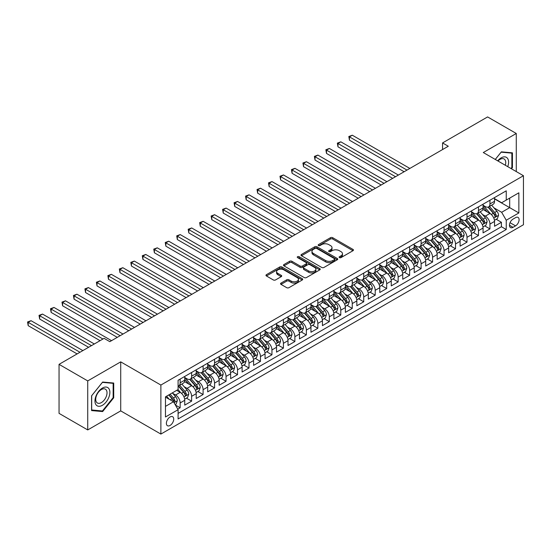 <?xml version="1.0" encoding="UTF-8"?>
<svg xmlns="http://www.w3.org/2000/svg" width="551" height="551" viewBox="0 0 551 551"><rect width="100%" height="100%" fill="white"/><g stroke="black" fill="none" stroke-linecap="round" stroke-linejoin="round"><path stroke-width="0.83" d="M339.444 257.613A1.116 0.641 0 0 0 341.021 257.613L352.984 250.705A1.591 0.923 0 0 0 353.453 250.058A1.591 0.923 0 0 0 352.984 249.41L332.714 237.701A1.591 0.923 0 0 0 330.462 237.701L318.492 244.61A1.116 0.641 0 0 0 318.168 245.064A1.116 0.641 0 0 0 318.492 245.526A1.116 0.641 0 0 0 320.069 245.526L321.619 244.63A5.097 2.941 0 0 1 328.83 244.63L330.517 245.601A5.097 2.941 0 0 1 332.012 247.681A5.097 2.941 0 0 1 330.517 249.768L328.968 250.657A1.116 0.641 0 0 0 328.644 251.111A1.116 0.641 0 0 0 328.968 251.573A1.116 0.641 0 0 0 330.545 251.573L332.095 250.677A5.097 2.941 0 0 1 339.299 250.677L340.993 251.649A5.097 2.941 0 0 1 342.481 253.729A5.097 2.941 0 0 1 340.993 255.816L339.444 256.704A1.116 0.641 0 0 0 339.113 257.159A1.116 0.641 0 0 0 339.444 257.613L339.444 256.704M170.052 425.462A5.193 2.996 120 0 0 173.448 420.881A5.193 2.996 120 0 0 172.649 416.721A5.193 2.996 120 0 0 170.052 416.983A5.193 2.996 120 0 0 166.664 421.556A5.193 2.996 120 0 0 167.456 425.716A5.193 2.996 120 0 0 170.052 425.462M281.017 283.09A1.591 0.923 0 0 0 280.549 283.737A1.591 0.923 0 0 0 281.017 284.392L286.706 287.67A1.591 0.923 0 0 0 288.958 287.67L302.251 279.998A1.591 0.923 0 0 0 302.713 279.35A1.591 0.923 0 0 0 302.251 278.703L281.974 266.994A1.591 0.923 0 0 0 279.722 266.994L266.436 274.667A1.591 0.923 0 0 0 265.968 275.321A1.591 0.923 0 0 0 266.436 275.968L273.303 279.936A1.591 0.923 0 0 0 275.555 279.936L281.244 276.65A1.591 0.923 0 0 0 281.713 276.003A1.591 0.923 0 0 0 281.244 275.348L277.835 273.386A4.263 2.459 0 0 1 276.588 271.643A4.263 2.459 0 0 1 279.219 269.37A4.263 2.459 0 0 1 283.861 269.907L297.209 277.608A4.263 2.459 0 0 1 298.456 279.35A4.263 2.459 0 0 1 295.825 281.623A4.263 2.459 0 0 1 291.183 281.093L288.958 279.805A1.591 0.923 0 0 0 286.706 279.805L281.017 283.09L281.017 284.392M120.717 361.862L87.733 380.913L59.047 364.349L59.047 413.367L87.733 429.932L120.717 410.888L160.878 434.071L160.878 385.053L120.717 361.862L120.717 410.888M516.28 171.581L516.28 133.487L483.289 152.537L523.45 175.721L160.878 385.053M516.28 133.487L487.594 116.929L442.556 142.929L442.556 149.555M59.047 364.349L104.084 338.348L109.814 341.661L448.294 146.242L442.556 142.929M321.729 267.449A1.591 0.923 0 0 0 323.981 267.449L337.274 259.776A1.591 0.923 0 0 0 337.742 259.128A1.591 0.923 0 0 0 337.274 258.481L317.004 246.772A1.591 0.923 0 0 0 314.752 246.772L301.459 254.445A1.591 0.923 0 0 0 300.991 255.099A1.591 0.923 0 0 0 301.459 255.747L321.729 267.449M298.022 257.854A1.116 0.641 0 0 1 299.152 258.013L319.738 269.9L306.473 277.559A1.591 0.923 0 0 1 304.221 277.559L283.944 265.858L283.944 264.556A1.591 0.923 0 0 0 283.483 265.21A1.591 0.923 0 0 0 283.944 265.858M283.944 264.556L289.633 261.277A1.591 0.923 0 0 1 291.885 261.277L300.109 266.023A1.591 0.923 0 0 0 302.361 266.023L306.136 263.839A1.591 0.923 0 0 0 306.597 263.192A1.591 0.923 0 0 0 306.136 262.545L297.574 257.599A1.116 0.641 0 0 1 297.244 257.145A1.116 0.641 0 0 1 297.933 256.552A1.116 0.641 0 0 1 299.152 256.69L319.759 268.592A1.591 0.923 0 0 1 320.227 269.239A1.591 0.923 0 0 1 319.759 269.887L319.759 268.592M177.773 409.145L180.149 407.774L175.39 405.026M172.683 393.324L175.562 394.984A6.488 3.747 60 0 1 180.149 402.939L184.743 400.288L184.743 405.123L191.624 401.149L186.403 398.132M184.158 386.699L187.037 388.365A6.488 3.747 60 0 1 191.624 396.314L196.218 393.662L196.218 398.497L203.099 394.523L197.878 391.506M195.633 380.073L198.512 381.74A6.488 3.747 60 0 1 203.099 389.688L207.693 387.036L207.693 391.871L214.573 387.897L209.352 384.887M207.1 373.454L209.986 375.114A6.488 3.747 60 0 1 214.573 383.062L219.16 380.41L219.16 385.252L226.048 381.278L220.827 378.262M218.575 366.828L221.461 368.488A6.488 3.747 60 0 1 226.048 376.436L230.635 373.792L230.635 378.627L237.522 374.652L232.302 371.636M230.049 360.202L232.935 361.862A6.488 3.747 60 0 1 237.522 369.817L242.109 367.166L242.109 372.001L248.997 368.027L243.776 365.01M241.524 353.577L244.403 355.243A6.488 3.747 60 0 1 248.997 363.192L253.584 360.54L253.584 365.375L260.471 361.401L255.251 358.384M252.999 346.951L255.878 348.618A6.488 3.747 60 0 1 260.471 356.566L265.059 353.914L265.059 358.749L271.946 354.775L266.725 351.765M264.473 340.332L267.352 341.992A6.488 3.747 60 0 1 271.946 349.94L276.533 347.288L276.533 352.13L283.414 348.156L278.193 345.14M275.948 333.706L278.827 335.366A6.488 3.747 60 0 1 283.414 343.314L288.008 340.67L288.008 345.505L294.888 341.53L289.668 338.514M287.422 327.08L290.301 328.74A6.488 3.747 60 0 1 294.888 336.695L299.482 334.044L299.482 338.879L306.363 334.905L301.142 331.888M298.897 320.455L301.776 322.121A6.488 3.747 60 0 1 306.363 330.07L310.957 327.418L310.957 332.253L317.837 328.279L312.617 325.269M310.371 313.829L313.25 315.496A6.488 3.747 60 0 1 317.837 323.444L322.431 320.792L322.431 325.627L329.312 321.653L324.091 318.643M321.839 307.21L324.725 308.87A6.488 3.747 60 0 1 329.312 316.818L333.899 314.173L333.899 319.008L340.787 315.034L335.566 312.018M333.314 300.584L336.2 302.244A6.488 3.747 60 0 1 340.787 310.192L345.374 307.548L345.374 312.383L352.261 308.408L347.04 305.392M344.788 293.959L347.667 295.618A6.488 3.747 60 0 1 352.261 303.573L356.848 300.922L356.848 305.757L363.736 301.783L358.515 298.766M356.263 287.333L359.142 289A6.488 3.747 60 0 1 363.736 296.948L368.323 294.296L368.323 299.131L375.21 295.157L369.99 292.147M367.737 280.707L370.616 282.374A6.488 3.747 60 0 1 375.21 290.322L379.797 287.67L379.797 292.505L386.685 288.531L381.464 285.521M379.212 274.088L382.091 275.748A6.488 3.747 60 0 1 386.685 283.696L391.272 281.051L391.272 285.886L398.153 281.912L392.932 278.896M390.687 267.462L393.566 269.122A6.488 3.747 60 0 1 398.153 277.07L402.747 274.426L402.747 279.261L409.627 275.286L404.406 272.27M402.161 260.837L405.04 262.496A6.488 3.747 60 0 1 409.627 270.451L414.221 267.8L414.221 272.635L421.102 268.661L415.881 265.644M413.636 254.211L416.515 255.878A6.488 3.747 60 0 1 421.102 263.826L425.696 261.174L425.696 266.009L432.576 262.035L427.356 259.025M425.103 247.585L427.989 249.252A6.488 3.747 60 0 1 432.576 257.2L437.163 254.548L437.163 259.383L444.051 255.409L438.83 252.399M436.578 240.966L439.464 242.626A6.488 3.747 60 0 1 444.051 250.574L448.638 247.929L448.638 252.764L455.525 248.79L450.305 245.774M448.053 234.34L450.938 236A6.488 3.747 60 0 1 455.525 243.948L460.113 241.304L460.113 246.139L467 242.165L461.779 239.148M459.527 227.715L462.406 229.381A6.488 3.747 60 0 1 467 237.329L471.587 234.678L471.587 239.513L478.475 235.539L473.254 232.522M471.002 221.089L473.881 222.756A6.488 3.747 60 0 1 478.475 230.704L483.062 228.052L483.062 232.887L489.949 228.913L489.949 224.078A6.488 3.747 -120 0 0 485.355 216.13L482.476 214.463M484.728 225.903L489.949 228.913M184.743 400.288A6.488 3.747 -120 0 0 180.149 392.34L176.713 390.349M196.218 393.662A6.488 3.747 -120 0 0 191.624 385.714L184.53 381.616M207.693 387.036A6.488 3.747 -120 0 0 203.099 379.088L196.004 374.99M219.16 380.41A6.488 3.747 -120 0 0 214.573 372.462L207.479 368.364M230.635 373.792A6.488 3.747 -120 0 0 226.048 365.843L218.954 361.745M242.109 367.166A6.488 3.747 -120 0 0 237.522 359.218L230.428 355.12M253.584 360.54A6.488 3.747 -120 0 0 248.997 352.592L241.903 348.494M265.059 353.914A6.488 3.747 -120 0 0 260.471 345.966L253.37 341.868M276.533 347.288A6.488 3.747 -120 0 0 271.946 339.34L264.845 335.249M288.008 340.67A6.488 3.747 -120 0 0 283.414 332.721L276.32 328.623M299.482 334.044A6.488 3.747 -120 0 0 294.888 326.096L287.794 321.998M310.957 327.418A6.488 3.747 -120 0 0 306.363 319.47L299.269 315.372M322.431 320.792A6.488 3.747 -120 0 0 317.837 312.844L310.743 308.746M333.899 314.173A6.488 3.747 -120 0 0 329.312 306.218L322.218 302.127M345.374 307.548A6.488 3.747 -120 0 0 340.787 299.599L333.692 295.501M356.848 300.922A6.488 3.747 -120 0 0 352.261 292.974L345.167 288.876M368.323 294.296A6.488 3.747 -120 0 0 363.736 286.348L356.635 282.25M379.797 287.67A6.488 3.747 -120 0 0 375.21 279.722L368.109 275.624M391.272 281.051A6.488 3.747 -120 0 0 386.685 273.096L379.584 269.005M402.747 274.426A6.488 3.747 -120 0 0 398.153 266.477L391.058 262.379M414.221 267.8A6.488 3.747 -120 0 0 409.627 259.852L402.533 255.754M425.696 261.174A6.488 3.747 -120 0 0 421.102 253.226L414.008 249.128M437.163 254.548A6.488 3.747 -120 0 0 432.576 246.6L425.482 242.502M448.638 247.929A6.488 3.747 -120 0 0 444.051 239.974L436.957 235.883M460.113 241.304A6.488 3.747 -120 0 0 455.525 233.355L448.431 229.257M471.587 234.678A6.488 3.747 -120 0 0 467 226.73L459.906 222.632M483.062 228.052A6.488 3.747 -120 0 0 478.475 220.104L471.374 216.006M515.536 217.652L513.009 219.112A5.028 2.907 120 0 0 509.723 223.541A5.028 2.907 120 0 0 510.495 227.577A5.028 2.907 120 0 0 513.009 227.322L515.536 225.869A5.028 2.907 120 0 0 518.822 221.433A5.028 2.907 120 0 0 518.05 217.404A5.028 2.907 120 0 0 515.536 217.652M160.878 434.071L523.45 224.739L523.45 175.721M165.465 406.383L173.496 401.741L178.09 409.696L178.09 418.967L506.238 229.512L506.238 220.235L501.651 212.287L493.951 207.844M178.09 409.696L165.465 416.983L165.465 396.844L178.09 389.557L178.09 380.28L506.238 190.825L506.238 200.096L518.863 192.809L518.863 212.948L506.238 220.235M184.743 377.497L187.037 378.826A6.488 3.747 60 0 0 190.281 379.143L194.868 376.498A6.488 3.747 -120 0 0 196.218 373.523L196.218 369.817M196.218 370.871L198.512 372.2A6.488 3.747 60 0 0 201.756 372.517L206.343 369.873A6.488 3.747 -120 0 0 207.693 366.897L207.693 363.192M207.693 364.252L209.986 365.575A6.488 3.747 60 0 0 213.23 365.898L217.817 363.247A6.488 3.747 -120 0 0 219.16 360.278L219.16 356.566M219.16 357.627L221.461 358.949A6.488 3.747 60 0 0 224.705 359.273L229.292 356.621A6.488 3.747 -120 0 0 230.635 353.652L230.635 349.94M230.635 351.001L232.935 352.323A6.488 3.747 60 0 0 236.179 352.647L240.766 349.995A6.488 3.747 -120 0 0 242.109 347.027L242.109 343.314M242.109 344.375L244.403 345.704A6.488 3.747 60 0 0 247.654 346.021L252.241 343.376A6.488 3.747 -120 0 0 253.584 340.401L253.584 336.695M253.584 337.749L255.878 339.079A6.488 3.747 60 0 0 259.128 339.395L263.715 336.751A6.488 3.747 -120 0 0 265.059 333.775L265.059 330.07M265.059 331.13L267.352 332.453A6.488 3.747 60 0 0 270.596 332.776L275.19 330.125A6.488 3.747 -120 0 0 276.533 327.156L276.533 323.444M276.533 324.505L278.827 325.827A6.488 3.747 60 0 0 282.071 326.151L286.665 323.499A6.488 3.747 -120 0 0 288.008 320.53L288.008 316.818M288.008 317.879L290.301 319.201A6.488 3.747 60 0 0 293.545 319.525L298.139 316.873A6.488 3.747 -120 0 0 299.482 313.905L299.482 310.192M299.482 311.253L301.776 312.582A6.488 3.747 60 0 0 305.02 312.899L309.607 310.254A6.488 3.747 -120 0 0 310.957 307.279L310.957 303.573M310.957 304.627L313.25 305.957A6.488 3.747 60 0 0 316.494 306.28L321.081 303.629A6.488 3.747 -120 0 0 322.431 300.653L322.431 296.948M322.431 298.008L324.725 299.331A6.488 3.747 60 0 0 327.969 299.654L332.556 297.003A6.488 3.747 -120 0 0 333.899 294.034L333.899 290.322M333.899 291.383L336.2 292.705A6.488 3.747 60 0 0 339.444 293.029L344.031 290.377A6.488 3.747 -120 0 0 345.374 287.408L345.374 283.696M345.374 284.757L347.667 286.079A6.488 3.747 60 0 0 350.918 286.403L355.505 283.751A6.488 3.747 -120 0 0 356.848 280.783L356.848 277.07M356.848 278.131L359.142 279.46A6.488 3.747 60 0 0 362.393 279.777L366.98 277.132A6.488 3.747 -120 0 0 368.323 274.157L368.323 270.451M368.323 271.512L370.616 272.835A6.488 3.747 60 0 0 373.86 273.158L378.454 270.507A6.488 3.747 -120 0 0 379.797 267.531L379.797 263.826M379.797 264.886L382.091 266.209A6.488 3.747 60 0 0 385.335 266.532L389.929 263.881A6.488 3.747 -120 0 0 391.272 260.912L391.272 257.2M391.272 258.261L393.566 259.583A6.488 3.747 60 0 0 396.81 259.907L401.403 257.255A6.488 3.747 -120 0 0 402.747 254.286L402.747 250.574M402.747 251.635L405.04 252.957A6.488 3.747 60 0 0 408.284 253.281L412.878 250.629A6.488 3.747 -120 0 0 414.221 247.661L414.221 243.948M414.221 245.009L416.515 246.338A6.488 3.747 60 0 0 419.759 246.655L424.346 244.01A6.488 3.747 -120 0 0 425.696 241.035L425.696 237.329M425.696 238.39L427.989 239.713A6.488 3.747 60 0 0 431.233 240.036L435.82 237.385A6.488 3.747 -120 0 0 437.163 234.409L437.163 230.704M437.163 231.764L439.464 233.087A6.488 3.747 60 0 0 442.708 233.41L447.295 230.759A6.488 3.747 -120 0 0 448.638 227.79L448.638 224.078M448.638 225.139L450.938 226.461A6.488 3.747 60 0 0 454.182 226.785L458.769 224.133A6.488 3.747 -120 0 0 460.113 221.165L460.113 217.452M460.113 218.513L462.406 219.835A6.488 3.747 60 0 0 465.657 220.159L470.244 217.507A6.488 3.747 -120 0 0 471.587 214.539L471.587 210.826M471.587 211.887L473.881 213.216A6.488 3.747 60 0 0 477.132 213.533L481.719 210.888A6.488 3.747 -120 0 0 483.062 207.913L483.062 204.207M178.09 413.402L501.417 226.73L501.417 222.287L494.536 226.261L494.536 221.426A6.488 3.747 -120 0 0 489.949 213.478L482.848 209.38M483.062 205.268L485.355 206.591A6.488 3.747 -120 0 0 488.599 206.914A6.488 3.747 -120 0 0 489.949 203.939L489.949 200.233M488.599 206.914L493.193 204.263A6.488 3.747 -120 0 0 494.536 201.287L494.536 197.582M180.149 379.088L180.149 382.8A6.488 3.747 60 0 1 178.806 385.769A6.488 3.747 60 0 1 178.09 386.031M178.806 385.769L183.4 383.117A6.488 3.747 -120 0 0 184.743 380.149L184.743 376.436M191.624 372.462L191.624 376.175A6.488 3.747 60 0 1 190.281 379.143M203.099 365.836L203.099 369.549A6.488 3.747 60 0 1 201.756 372.517M214.573 359.218L214.573 362.923A6.488 3.747 60 0 1 213.23 365.898M226.048 352.592L226.048 356.297A6.488 3.747 60 0 1 224.705 359.273M237.522 345.966L237.522 349.678A6.488 3.747 60 0 1 236.179 352.647M248.997 339.34L248.997 343.053A6.488 3.747 60 0 1 247.654 346.021M260.471 332.714L260.471 336.427A6.488 3.747 60 0 1 259.128 339.395M271.946 326.096L271.946 329.801A6.488 3.747 60 0 1 270.596 332.776M283.414 319.47L283.414 323.182A6.488 3.747 60 0 1 282.071 326.151M294.888 312.844L294.888 316.556A6.488 3.747 60 0 1 293.545 319.525M306.363 306.218L306.363 309.931A6.488 3.747 60 0 1 305.02 312.899M317.837 299.592L317.837 303.305A6.488 3.747 60 0 1 316.494 306.28M329.312 292.974L329.312 296.679A6.488 3.747 60 0 1 327.969 299.654M340.787 286.348L340.787 290.06A6.488 3.747 60 0 1 339.444 293.029M352.261 279.722L352.261 283.434A6.488 3.747 60 0 1 350.918 286.403M363.736 273.096L363.736 276.809A6.488 3.747 60 0 1 362.393 279.777M375.21 266.477L375.21 270.183A6.488 3.747 60 0 1 373.86 273.158M386.685 259.852L386.685 263.557A6.488 3.747 60 0 1 385.335 266.532M398.153 253.226L398.153 256.938A6.488 3.747 60 0 1 396.81 259.907M409.627 246.6L409.627 250.312A6.488 3.747 60 0 1 408.284 253.281M421.102 239.974L421.102 243.687A6.488 3.747 60 0 1 419.759 246.655M432.576 233.355L432.576 237.061A6.488 3.747 60 0 1 431.233 240.036M444.051 226.73L444.051 230.435A6.488 3.747 60 0 1 442.708 233.41M455.525 220.104L455.525 223.816A6.488 3.747 60 0 1 454.182 226.785M467 213.478L467 217.19A6.488 3.747 60 0 1 465.657 220.159M478.475 206.852L478.475 210.565A6.488 3.747 60 0 1 477.132 213.533M478.475 230.704L478.475 235.539M467 237.329L467 242.165M455.525 243.948L455.525 248.79M444.051 250.574L444.051 255.409M432.576 257.2L432.576 262.035M421.102 263.826L421.102 268.661M409.627 270.451L409.627 275.286M398.153 277.07L398.153 281.912M386.685 283.696L386.685 288.531M375.21 290.322L375.21 295.157M363.736 296.948L363.736 301.783M352.261 303.573L352.261 308.408M340.787 310.192L340.787 315.034M329.312 316.818L329.312 321.653M317.837 323.444L317.837 328.279M306.363 330.07L306.363 334.905M294.888 336.695L294.888 341.53M283.414 343.314L283.414 348.156M271.946 349.94L271.946 354.775M260.471 356.566L260.471 361.401M248.997 363.192L248.997 368.027M237.522 369.817L237.522 374.652M226.048 376.436L226.048 381.278M214.573 383.062L214.573 387.897M203.099 389.688L203.099 394.523M191.624 396.314L191.624 401.149M180.149 402.939L180.149 407.774M173.496 401.741L165.465 397.106M501.651 212.287L509.682 207.651L509.682 198.112L518.863 192.809M494.536 198.904L518.863 212.948M494.536 198.642L501.651 202.747L506.238 200.096M87.733 380.913L87.733 429.932M496.196 219.277L501.417 222.287M501.417 226.73L506.238 229.512M511.466 168.806L512.437 167.6L512.437 152.841L501.362 151.849L495.259 159.446M91.576 410.585L102.644 411.569L113.72 397.794L113.72 383.035L102.644 382.043L91.576 395.818L91.576 410.585M511.858 167.27L512.437 167.6M113.148 397.464L113.72 397.794M101.474 410.894L102.644 411.569M339.884 257.772L340.993 257.138A5.097 2.941 0 0 0 342.481 255.058L342.481 253.729M332.012 247.681L332.012 249.011A5.097 2.941 0 0 1 330.517 251.091L329.415 251.724M352.964 250.719L332.714 239.031A1.591 0.923 0 0 0 330.462 239.031L318.939 245.677M337.253 259.79L317.004 248.102A1.591 0.923 0 0 0 314.752 248.102L301.48 255.76M334.457 259.583A1.116 0.641 0 0 0 334.788 259.128A1.116 0.641 0 0 0 334.457 258.674L316.667 248.398A1.116 0.641 0 0 0 315.089 248.398L313.457 249.341A5.097 2.941 0 0 0 311.962 251.421A5.097 2.941 0 0 0 313.457 253.501L325.62 260.527A5.097 2.941 0 0 0 332.825 260.527L334.457 259.583L334.457 260.905A1.116 0.641 0 0 0 334.788 260.451L334.788 259.128M311.962 251.421L311.962 252.751A5.097 2.941 0 0 0 313.457 254.831L313.457 253.501M334.457 260.905L332.825 261.849A5.097 2.941 0 0 1 325.62 261.849L313.457 254.831M283.965 265.871L289.633 262.6L289.633 261.277M306.597 263.192L306.597 264.514A1.591 0.923 0 0 1 306.136 265.169L302.361 267.345A1.591 0.923 0 0 1 300.109 267.345L291.885 262.6A1.591 0.923 0 0 0 289.633 262.6M308.636 270.947A4.263 2.459 0 0 0 313.285 271.478A4.263 2.459 0 0 0 315.909 269.205A4.263 2.459 0 0 0 314.662 267.469L309.965 264.755A1.591 0.923 0 0 0 307.713 264.755L303.938 266.932A1.591 0.923 0 0 0 303.47 267.579A1.591 0.923 0 0 0 303.938 268.234L308.636 270.947L308.636 272.27A4.263 2.459 0 0 0 313.285 272.807A4.263 2.459 0 0 0 315.909 270.534L315.909 269.205M303.47 267.579L303.47 268.909A1.591 0.923 0 0 0 303.938 269.556L303.938 268.234M308.636 272.27L303.938 269.556M298.456 279.35L298.456 280.673A4.263 2.459 0 0 1 295.825 282.945A4.263 2.459 0 0 1 291.183 282.415L288.958 281.127A1.591 0.923 0 0 0 286.706 281.127L281.038 284.399M276.588 271.643L276.588 272.972A4.263 2.459 0 0 0 277.835 274.708L277.835 273.386M281.224 276.664L277.835 274.708M302.224 280.011L281.974 268.323A1.591 0.923 0 0 0 279.722 268.323L266.457 275.982L266.436 274.667M494.44 220.29L497.401 218.582L498.552 215.269A4.298 2.479 -120 0 0 496.878 211.233L491.637 205.158M490.583 213.898L484.363 206.701A12.411 7.17 -120 0 0 483.062 205.337M487.174 211.88L483.695 207.851A10.304 5.951 -120 0 0 483.062 207.162M409.861 168.434L352.316 135.215L349.451 136.868L349.451 140.181L404.124 171.747M488.021 207.142L493.317 213.285A4.298 2.479 60 0 1 494.853 216.247C495.501 217.108 495.955 216.846 496.231 215.448A4.298 2.479 -120 0 0 494.695 212.486L489.453 206.418M488.331 207.045L494.027 213.643A2.19 1.267 60 0 1 494.578 214.497L496.231 215.448M494.853 216.247L495.163 216.757M349.451 140.181L348.817 136.503L406.989 170.087M348.817 136.503L352.316 135.215M507.747 166.65A10.545 6.089 120 0 0 501.135 157.868A10.545 6.089 120 0 0 497.677 160.844M505.336 165.259A7.983 4.608 120 0 0 504.082 158.957A7.983 4.608 120 0 0 500.088 159.356A7.983 4.608 120 0 0 498.001 161.023M495.28 159.459L501.135 152.172L511.858 153.137L511.858 167.435L510.991 168.523M511.149 152.723L511.858 153.137M108.878 397.25A10.545 6.089 120 0 0 106.143 387.064A10.545 6.089 120 0 0 95.957 396.1A10.545 6.089 120 0 0 98.691 406.287A10.545 6.089 120 0 0 108.878 397.25M106.26 396.506A7.983 4.608 120 0 0 105.365 389.158A7.983 4.608 120 0 0 96.48 395.639A7.983 4.608 120 0 0 97.375 402.988A7.983 4.608 120 0 0 106.26 396.506M91.686 410.02L91.686 395.721L102.417 382.373L113.148 383.331L113.148 397.636L102.417 410.977L91.576 409.958M112.432 382.917L113.148 383.331M482.965 226.916L485.934 225.207L487.077 221.895A4.298 2.479 -120 0 0 485.403 217.852L480.162 211.784M479.108 220.524L472.896 213.327A12.411 7.17 -120 0 0 471.587 211.963M475.699 218.506L472.221 214.477A10.304 5.951 -120 0 0 471.587 213.788M398.387 175.06L340.842 141.834L337.977 143.494L337.977 146.807L392.649 178.372M476.546 213.767L481.843 219.911A4.298 2.479 60 0 1 483.379 222.873C484.026 223.734 484.487 223.472 484.756 222.074A4.298 2.479 -120 0 0 483.22 219.112L477.979 213.044M476.856 213.671L482.552 220.262A2.19 1.267 60 0 1 483.103 221.123L484.756 222.074M483.379 222.873L483.695 223.382M337.977 146.807L337.343 143.129L395.515 176.713M337.343 143.129L340.842 141.834M471.491 233.541L474.459 231.826L475.603 228.513A4.298 2.479 -120 0 0 473.929 224.477L468.687 218.41M467.634 227.15L461.421 219.952A12.411 7.17 -120 0 0 460.113 218.582M464.224 225.125L460.746 221.103A10.304 5.951 -120 0 0 460.113 220.407M386.912 181.685L329.367 148.46L326.502 150.12L326.502 153.433L381.175 184.991M465.072 220.393L470.375 226.53A4.298 2.479 60 0 1 471.904 229.491C472.551 230.359 473.013 230.098 473.281 228.699A4.298 2.479 -120 0 0 471.752 225.738L466.504 219.67M465.381 220.29L471.077 226.888A2.19 1.267 60 0 1 471.628 227.749L473.281 228.699M471.904 229.491L472.221 230.001M326.502 153.433L325.868 149.755L384.04 183.338M325.868 149.755L329.367 148.46M460.016 240.167L462.985 238.452L464.128 235.139A4.298 2.479 -120 0 0 462.454 231.103L457.213 225.035M456.159 233.769L449.947 226.571A12.411 7.17 -120 0 0 448.638 225.207M452.75 231.751L449.279 227.728A10.304 5.951 -120 0 0 448.638 227.033M375.438 188.304L317.893 155.086L315.027 156.739L315.027 160.052L369.7 191.617M453.597 227.019L458.9 233.156A4.298 2.479 60 0 1 460.429 236.117C461.077 236.985 461.538 236.716 461.807 235.325A4.298 2.479 -120 0 0 460.278 232.364L455.03 226.296M453.907 226.916L459.603 233.514A2.19 1.267 60 0 1 460.154 234.368L461.807 235.325M460.429 236.117L460.746 236.627M315.027 160.052L314.394 156.381L372.566 189.964M314.394 156.381L317.893 155.086M448.542 246.793L451.51 245.078L452.653 241.765A4.298 2.479 -120 0 0 450.98 237.729L445.738 231.661M444.691 240.394L438.472 233.197A12.411 7.17 -120 0 0 437.163 231.833M441.282 238.376L437.804 234.347A10.304 5.951 -120 0 0 437.163 233.658M363.963 194.93L306.425 161.712L303.553 163.365L303.553 166.677L358.226 198.243M442.122 233.645L447.426 239.781A4.298 2.479 60 0 1 448.955 242.743C449.602 243.611 450.064 243.342 450.332 241.951A4.298 2.479 -120 0 0 448.803 238.989L443.562 232.915M442.432 233.541L448.128 240.14A2.19 1.267 60 0 1 448.686 240.994L450.332 241.951M448.955 242.743L449.272 243.253M303.553 166.677L302.919 163L361.098 196.59M302.919 163L306.425 161.712M437.067 253.412L440.035 251.704L441.179 248.391A4.298 2.479 -120 0 0 439.505 244.355L434.264 238.28M433.217 247.02L426.997 239.823A12.411 7.17 -120 0 0 425.696 238.459M429.808 245.002L426.329 240.973A10.304 5.951 -120 0 0 425.696 240.284M352.488 201.556L294.95 168.337L292.078 169.99L292.078 173.303L346.751 204.869M430.648 240.264L435.951 246.407A4.298 2.479 60 0 1 437.487 249.369C438.128 250.23 438.589 249.968 438.858 248.57A4.298 2.479 -120 0 0 437.329 245.608L432.087 239.54M430.958 240.167L436.661 246.765A2.19 1.267 60 0 1 437.212 247.619L438.858 248.57M437.487 249.369L437.797 249.879M292.078 173.303L291.451 169.625L349.623 203.209M291.451 169.625L294.95 168.337M425.599 260.038L428.561 258.329L429.711 255.017A4.298 2.479 -120 0 0 428.031 250.974L422.789 244.906M421.742 253.646L415.523 246.449A12.411 7.17 -120 0 0 414.221 245.085M418.333 251.628L414.855 247.599A10.304 5.951 -120 0 0 414.221 246.91M341.014 208.182L283.476 174.956L280.604 176.616L280.604 179.929L335.277 211.494M419.173 246.889L424.477 253.033A4.298 2.479 60 0 1 426.013 255.995C426.653 256.856 427.115 256.594 427.39 255.196A4.298 2.479 -120 0 0 425.854 252.234L420.613 246.166M419.483 246.793L425.186 253.384A2.19 1.267 60 0 1 425.737 254.245L427.39 255.196M426.013 255.995L426.322 256.504M280.604 179.929L279.977 176.251L338.149 209.835M279.977 176.251L283.476 174.956M414.125 266.663L417.086 264.948L418.237 261.635A4.298 2.479 -120 0 0 416.563 257.599L411.315 251.531M410.268 260.272L404.048 253.074A12.411 7.17 -120 0 0 402.747 251.704M406.858 258.247L403.38 254.225A10.304 5.951 -120 0 0 402.747 253.529M329.539 214.807L272.001 181.582L269.129 183.242L269.129 186.555L323.802 218.113M407.699 253.515L413.002 259.652A4.298 2.479 60 0 1 414.538 262.613C415.185 263.481 415.64 263.22 415.915 261.821A4.298 2.479 -120 0 0 414.38 258.86L409.138 252.792M408.015 253.412L413.711 260.01A2.19 1.267 60 0 1 414.262 260.871L415.915 261.821M414.538 262.613L414.848 263.123M269.129 186.555L268.502 182.877L326.674 216.46M268.502 182.877L272.001 181.582M402.65 273.289L405.612 271.574L406.762 268.261A4.298 2.479 -120 0 0 405.088 264.225L399.847 258.157M398.793 266.891L392.574 259.693A12.411 7.17 -120 0 0 391.272 258.329M395.384 264.873L391.906 260.85A10.304 5.951 -120 0 0 391.272 260.155M318.065 221.426L260.527 188.208L257.661 189.861L257.661 193.174L312.327 224.739M396.224 260.141L401.527 266.278A4.298 2.479 60 0 1 403.063 269.239C403.711 270.107 404.165 269.838 404.441 268.447A4.298 2.479 -120 0 0 402.905 265.486L397.664 259.418M396.541 260.038L402.237 266.636A2.19 1.267 60 0 1 402.788 267.49L404.441 268.447M403.063 269.239L403.373 269.749M257.661 193.174L257.028 189.503L315.2 223.086M257.028 189.503L260.527 188.208M391.176 279.908L394.137 278.2L395.287 274.887A4.298 2.479 -120 0 0 393.614 270.851L388.372 264.783M387.319 273.516L381.099 266.319A12.411 7.17 -120 0 0 379.797 264.955M383.909 271.498L380.431 267.469A10.304 5.951 -120 0 0 379.797 266.78M306.597 228.052L249.052 194.834L246.187 196.487L246.187 199.799L300.86 231.365M384.75 266.767L390.053 272.903A4.298 2.479 60 0 1 391.589 275.865C392.236 276.733 392.691 276.464 392.966 275.073A4.298 2.479 -120 0 0 391.43 272.111L386.189 266.037M385.066 266.663L390.762 273.262A2.19 1.267 60 0 1 391.313 274.116L392.966 275.073M391.589 275.865L391.899 276.375M246.187 199.799L245.553 196.122L303.725 229.712M245.553 196.122L249.052 194.834M379.701 286.534L382.663 284.826L383.813 281.513A4.298 2.479 -120 0 0 382.139 277.477L376.898 271.402M375.844 280.142L369.631 272.945A12.411 7.17 -120 0 0 368.323 271.581M372.435 278.124L368.956 274.095A10.304 5.951 -120 0 0 368.323 273.406M295.122 234.678L237.577 201.459L234.712 203.112L234.712 206.425L289.385 237.991M373.282 273.386L378.578 279.529A4.298 2.479 60 0 1 380.114 282.491C380.762 283.352 381.216 283.09 381.492 281.692A4.298 2.479 -120 0 0 379.956 278.73L374.714 272.662M373.592 273.289L379.288 279.887A2.19 1.267 60 0 1 379.839 280.741L381.492 281.692M380.114 282.491L380.424 283M234.712 206.425L234.079 202.747L292.25 236.331M234.079 202.747L237.577 201.459M368.226 293.16L371.195 291.451L372.338 288.139A4.298 2.479 -120 0 0 370.665 284.096L365.423 278.028M364.369 286.768L358.157 279.571A12.411 7.17 -120 0 0 356.848 278.207M360.96 284.75L357.482 280.721A10.304 5.951 -120 0 0 356.848 280.032M283.648 241.304L226.103 208.078L223.238 209.738L223.238 213.051L277.911 244.616M361.807 280.011L367.111 286.155A4.298 2.479 60 0 1 368.64 289.117C369.287 289.978 369.749 289.716 370.017 288.318A4.298 2.479 -120 0 0 368.481 285.356L363.24 279.288M362.117 279.915L367.813 286.506A2.19 1.267 60 0 1 368.364 287.367L370.017 288.318M368.64 289.117L368.956 289.626M223.238 213.051L222.604 209.373L280.776 242.957M222.604 209.373L226.103 208.078M356.752 299.785L359.72 298.07L360.864 294.757A4.298 2.479 -120 0 0 359.19 290.721L353.949 284.653M352.895 293.394L346.682 286.196A12.411 7.17 -120 0 0 345.374 284.826M349.486 291.369L346.007 287.346A10.304 5.951 -120 0 0 345.374 286.651M272.173 247.929L214.628 214.704L211.763 216.364L211.763 219.67L266.436 251.235M350.333 286.637L355.636 292.774A4.298 2.479 60 0 1 357.165 295.735C357.813 296.603 358.274 296.342 358.543 294.943A4.298 2.479 -120 0 0 357.014 291.982L351.765 285.914M350.643 286.534L356.339 293.132A2.19 1.267 60 0 1 356.89 293.993L358.543 294.943M357.165 295.735L357.482 296.245M211.763 219.67L211.129 215.999L269.301 249.582M211.129 215.999L214.628 214.704M345.277 306.411L348.246 304.696L349.389 301.383A4.298 2.479 -120 0 0 347.715 297.347L342.474 291.279M341.427 300.013L335.208 292.815A12.411 7.17 -120 0 0 333.899 291.451M338.011 297.995L334.54 293.972A10.304 5.951 -120 0 0 333.899 293.277M260.699 254.548L203.161 221.33L200.288 222.983L200.288 226.296L254.961 257.861M338.858 293.263L344.161 299.4A4.298 2.479 60 0 1 345.691 302.361C346.338 303.229 346.799 302.96 347.068 301.569A4.298 2.479 -120 0 0 345.539 298.608L340.298 292.533M339.168 293.16L344.864 299.758A2.19 1.267 60 0 1 345.422 300.612L347.068 301.569M345.691 302.361L346.007 302.871M200.288 226.296L199.655 222.618L257.827 256.208M199.655 222.618L203.161 221.33M333.803 313.03L336.771 311.322L337.915 308.009A4.298 2.479 -120 0 0 336.241 303.973L330.999 297.905M329.953 306.638L323.733 299.441A12.411 7.17 -120 0 0 322.431 298.077M326.543 304.62L323.065 300.591A10.304 5.951 -120 0 0 322.431 299.902M249.224 261.174L191.686 227.956L188.814 229.609L188.814 232.921L243.487 264.487M327.384 299.889L332.687 306.025A4.298 2.479 60 0 1 334.216 308.987C334.863 309.855 335.325 309.586 335.593 308.195A4.298 2.479 -120 0 0 334.064 305.233L328.823 299.159M327.693 299.785L333.389 306.384A2.19 1.267 60 0 1 333.947 307.238L335.593 308.195M334.216 308.987L334.533 309.497M188.814 232.921L188.187 229.244L246.359 262.834M188.187 229.244L191.686 227.956M322.335 319.656L325.297 317.948L326.44 314.635A4.298 2.479 -120 0 0 324.766 310.599L319.525 304.524M318.478 313.264L312.259 306.067A12.411 7.17 -120 0 0 310.957 304.703M315.069 311.246L311.59 307.217A10.304 5.951 -120 0 0 310.957 306.528M237.75 267.8L180.211 234.581L177.339 236.234L177.339 239.547L232.012 271.113M315.909 306.508L321.212 312.651A4.298 2.479 60 0 1 322.748 315.613C323.389 316.474 323.85 316.212 324.119 314.814A4.298 2.479 -120 0 0 322.59 311.852L317.348 305.784M316.219 306.411L321.922 313.009A2.19 1.267 60 0 1 322.473 313.863L324.119 314.814M322.748 315.613L323.058 316.122M177.339 239.547L176.713 235.869L234.884 269.453M176.713 235.869L180.211 234.581M310.86 326.282L313.822 324.573L314.972 321.261A4.298 2.479 -120 0 0 313.292 317.218L308.05 311.15M307.003 319.89L300.784 312.692A12.411 7.17 -120 0 0 299.482 311.329M303.594 317.872L300.116 313.843A10.304 5.951 -120 0 0 299.482 313.154M226.275 274.426L168.737 241.2L165.865 242.86L165.865 246.173L220.538 277.738M304.434 313.133L309.738 319.277A4.298 2.479 60 0 1 311.274 322.239C311.914 323.1 312.376 322.838 312.651 321.44A4.298 2.479 -120 0 0 311.115 318.478L305.874 312.41M304.744 313.037L310.447 319.628A2.19 1.267 60 0 1 310.998 320.489L312.651 321.44M311.274 322.239L311.584 322.748M165.865 246.173L165.238 242.495L223.41 276.079M165.238 242.495L168.737 241.2M299.386 332.907L302.347 331.192L303.498 327.879A4.298 2.479 -120 0 0 301.824 323.843L296.576 317.775M295.529 326.516L289.309 319.318A12.411 7.17 -120 0 0 288.008 317.948M292.12 324.491L288.641 320.468A10.304 5.951 -120 0 0 288.008 319.773M214.8 281.044L157.262 247.826L154.39 249.486L154.39 252.792L209.063 284.357M292.96 319.759L298.263 325.896A4.298 2.479 60 0 1 299.799 328.857C300.447 329.725 300.901 329.457 301.177 328.065A4.298 2.479 -120 0 0 299.641 325.104L294.399 319.036M293.277 319.656L298.973 326.254A2.19 1.267 60 0 1 299.524 327.115L301.177 328.065M299.799 328.857L300.109 329.367M154.39 252.792L153.763 249.121L211.935 282.704M153.763 249.121L157.262 247.826M287.911 339.533L290.873 337.818L292.023 334.505A4.298 2.479 -120 0 0 290.349 330.469L285.108 324.401M284.054 333.135L277.835 325.937A12.411 7.17 -120 0 0 276.533 324.573M280.645 331.117L277.167 327.094A10.304 5.951 -120 0 0 276.533 326.399M203.326 287.67L145.788 254.452L142.923 256.105L142.923 259.418L197.589 290.983M281.485 326.385L286.789 332.522A4.298 2.479 60 0 1 288.325 335.483C288.972 336.351 289.427 336.082 289.702 334.691A4.298 2.479 -120 0 0 288.166 331.73L282.925 325.655M281.802 326.282L287.498 332.88A2.19 1.267 60 0 1 288.049 333.734L289.702 334.691M288.325 335.483L288.634 335.993M142.923 259.418L142.289 255.74L200.461 289.33M142.289 255.74L145.788 254.452M276.437 346.152L279.398 344.444L280.549 341.131A4.298 2.479 -120 0 0 278.875 337.095L273.633 331.027M272.58 339.76L266.36 332.563A12.411 7.17 -120 0 0 265.059 331.199M269.17 337.742L265.692 333.713A10.304 5.951 -120 0 0 265.059 333.024M191.858 294.296L134.313 261.078L131.448 262.731L131.448 266.043L186.121 297.609M270.018 333.011L275.314 339.147A4.298 2.479 60 0 1 276.85 342.109C277.497 342.977 277.952 342.708 278.227 341.317A4.298 2.479 -120 0 0 276.692 338.355L271.45 332.281M270.327 332.907L276.023 339.506A2.19 1.267 60 0 1 276.574 340.36L278.227 341.317M276.85 342.109L277.16 342.619M131.448 266.043L130.814 262.366L188.986 295.956M130.814 262.366L134.313 261.078M264.962 352.778L267.931 351.07L269.074 347.757A4.298 2.479 -120 0 0 267.4 343.721L262.159 337.646M261.105 346.386L254.893 339.189A12.411 7.17 -120 0 0 253.584 337.825M257.696 344.368L254.218 340.339A10.304 5.951 -120 0 0 253.584 339.65M180.384 300.922L122.839 267.703L119.973 269.356L119.973 272.669L174.646 304.235M258.543 339.63L263.839 345.773A4.298 2.479 60 0 1 265.375 348.735C266.023 349.596 266.484 349.334 266.753 347.936A4.298 2.479 -120 0 0 265.217 344.974L259.976 338.906M258.853 339.533L264.549 346.131A2.19 1.267 60 0 1 265.1 346.985L266.753 347.936M265.375 348.735L265.685 349.244M119.973 272.669L119.34 268.991L177.512 302.575M119.34 268.991L122.839 267.703M253.488 359.404L256.456 357.695L257.599 354.383A4.298 2.479 -120 0 0 255.926 350.34L250.684 344.272M249.631 353.012L243.418 345.814A12.411 7.17 -120 0 0 242.109 344.451M246.221 350.994L242.743 346.965A10.304 5.951 -120 0 0 242.109 346.269M168.909 307.548L111.364 274.322L108.499 275.982L108.499 279.295L163.172 310.86M247.068 346.255L252.372 352.399A4.298 2.479 60 0 1 253.901 355.361C254.548 356.221 255.01 355.96 255.278 354.562A4.298 2.479 -120 0 0 253.742 351.6L248.501 345.532M247.378 346.159L253.074 352.75A2.19 1.267 60 0 1 253.625 353.611L255.278 354.562M253.901 355.361L254.218 355.87M108.499 279.295L107.865 275.617L166.037 309.201M107.865 275.617L111.364 274.322M242.013 366.029L244.981 364.314L246.125 361.001A4.298 2.479 -120 0 0 244.451 356.965L239.21 350.897M238.156 359.638L231.943 352.44A12.411 7.17 -120 0 0 230.635 351.07M234.747 357.613L231.275 353.59A10.304 5.951 -120 0 0 230.635 352.895M157.434 314.166L99.889 280.948L97.024 282.608L97.024 285.914L151.697 317.479M235.594 352.881L240.897 359.018A4.298 2.479 60 0 1 242.426 361.979C243.074 362.847 243.535 362.579 243.804 361.187A4.298 2.479 -120 0 0 242.275 358.226L237.026 352.158M235.904 352.778L241.6 359.376A2.19 1.267 60 0 1 242.151 360.237L243.804 361.187M242.426 361.979L242.743 362.489M97.024 285.914L96.391 282.243L154.562 315.826M96.391 282.243L99.889 280.948M230.538 372.655L233.507 370.94L234.65 367.627A4.298 2.479 -120 0 0 232.977 363.591L227.735 357.523M226.688 366.257L220.469 359.059A12.411 7.17 -120 0 0 219.16 357.695M223.279 364.239L219.801 360.216A10.304 5.951 -120 0 0 219.16 359.521M145.96 320.792L88.422 287.574L85.55 289.227L85.55 292.54L140.223 324.105M224.119 359.507L229.423 365.644A4.298 2.479 60 0 1 230.952 368.605C231.599 369.473 232.061 369.204 232.329 367.813A4.298 2.479 -120 0 0 230.8 364.852L225.559 358.777M224.429 359.404L230.125 366.002A2.19 1.267 60 0 1 230.683 366.856L232.329 367.813M230.952 368.605L231.268 369.115M85.55 292.54L84.916 288.862L143.095 322.452M84.916 288.862L88.422 287.574M219.064 379.274L222.032 377.566L223.176 374.253A4.298 2.479 -120 0 0 221.502 370.217L216.261 364.149M215.214 372.882L208.994 365.685A12.411 7.17 -120 0 0 207.693 364.321M211.804 370.864L208.326 366.835A10.304 5.951 -120 0 0 207.693 366.146M134.485 327.418L76.947 294.2L74.075 295.853L74.075 299.165L128.748 330.731M212.645 366.133L217.948 372.269A4.298 2.479 60 0 1 219.477 375.231C220.125 376.099 220.586 375.83 220.855 374.439A4.298 2.479 -120 0 0 219.326 371.47L214.084 365.403M212.955 366.029L218.657 372.628A2.19 1.267 60 0 1 219.208 373.482L220.855 374.439M219.477 375.231L219.794 375.741M74.075 299.165L73.448 295.488L131.62 329.078M73.448 295.488L76.947 294.2M207.596 385.9L210.558 384.192L211.708 380.879A4.298 2.479 -120 0 0 210.027 376.843L204.786 370.768M203.739 379.508L197.52 372.311A12.411 7.17 -120 0 0 196.218 370.947M200.33 377.49L196.852 373.461A10.304 5.951 -120 0 0 196.218 372.772M123.011 334.044L65.473 300.818L62.6 302.478L62.6 305.791L117.273 337.357M201.17 372.752L206.473 378.895A4.298 2.479 60 0 1 208.009 381.857C208.65 382.718 209.111 382.456 209.387 381.058A4.298 2.479 -120 0 0 207.851 378.096L202.61 372.028M201.48 372.655L207.183 379.253A2.19 1.267 60 0 1 207.734 380.107L209.387 381.058M208.009 381.857L208.319 382.366M62.6 305.791L61.974 302.113L120.146 335.697M61.974 302.113L65.473 300.818M196.122 392.526L199.083 390.811L200.233 387.505A4.298 2.479 -120 0 0 198.56 383.462L193.311 377.394M192.265 386.134L186.045 378.936A12.411 7.17 -120 0 0 184.743 377.573M188.855 384.116L185.377 380.087A10.304 5.951 -120 0 0 184.743 379.391M111.536 340.67L53.998 307.444L51.126 309.104L51.126 312.417L100.062 340.67M189.696 379.377L194.999 385.521A4.298 2.479 60 0 1 196.535 388.483C197.182 389.343 197.637 389.082 197.912 387.684A4.298 2.479 -120 0 0 196.376 384.722L191.135 378.654M190.012 379.281L195.708 385.872A2.19 1.267 60 0 1 196.259 386.733L197.912 387.684M196.535 388.483L196.845 388.992M51.126 312.417L50.499 308.739L102.934 339.01M50.499 308.739L53.998 307.444M184.647 399.151L187.609 397.436L188.759 394.123A4.298 2.479 -120 0 0 187.085 390.087L181.837 384.019M180.79 392.76L178.042 389.578M177.381 390.735L176.933 390.218M94.324 343.982L42.523 314.07L39.658 315.73L39.658 319.036L88.587 347.288M178.221 386.003L183.524 392.14A4.298 2.479 60 0 1 185.06 395.101C185.708 395.969 186.162 395.701 186.438 394.309A4.298 2.479 -120 0 0 184.902 391.348L179.66 385.28M178.538 385.9L184.234 392.498A2.19 1.267 60 0 1 184.785 393.359L186.438 394.309M185.06 395.101L185.37 395.611M39.658 319.036L39.025 315.365L91.459 345.635M39.025 315.365L42.523 314.07M175.163 404.627L176.134 404.062L177.284 400.749A4.298 2.479 -120 0 0 175.611 396.713L172.311 392.891M169.226 399.282L166.574 396.203M165.906 397.361L165.465 396.851M82.857 350.601L31.049 320.696L28.184 322.349L28.184 325.662L77.119 353.914M168.751 394.943L172.05 398.766A4.298 2.479 60 0 1 173.586 401.727C174.233 402.595 174.688 402.326 174.963 400.935A4.298 2.479 -120 0 0 173.427 397.974L170.128 394.151M169.019 394.792L172.759 399.124A2.19 1.267 60 0 1 173.31 399.978L174.963 400.935M173.586 401.727L173.896 402.237M28.184 325.662L27.55 321.984L79.985 352.261M27.55 321.984L31.049 320.696M175.562 394.984L180.149 392.34M187.037 388.365L191.624 385.714M198.512 381.74L203.099 379.088M209.986 375.114L214.573 372.462M221.461 368.488L226.048 365.843M232.935 361.862L237.522 359.218M244.403 355.243L248.997 352.592M255.878 348.618L260.471 345.966M267.352 341.992L271.946 339.34M278.827 335.366L283.414 332.721M290.301 328.74L294.888 326.096M301.776 322.121L306.363 319.47M313.25 315.496L317.837 312.844M324.725 308.87L329.312 306.218M336.2 302.244L340.787 299.599M347.667 295.618L352.261 292.974M359.142 289L363.736 286.348M370.616 282.374L375.21 279.722M382.091 275.748L386.685 273.096M393.566 269.122L398.153 266.477M405.04 262.496L409.627 259.852M416.515 255.878L421.102 253.226M427.989 249.252L432.576 246.6M439.464 242.626L444.051 239.974M450.938 236L455.525 233.355M462.406 229.381L467 226.73M473.881 222.756L478.475 220.104M485.355 216.13L489.949 213.478M489.949 203.939L494.536 201.287M180.149 382.8L184.743 380.149M191.624 376.175L196.218 373.523M203.099 369.549L207.693 366.897M214.573 362.923L219.16 360.278M226.048 356.297L230.635 353.652M237.522 349.678L242.109 347.027M248.997 343.053L253.584 340.401M260.471 336.427L265.059 333.775M271.946 329.801L276.533 327.156M283.414 323.182L288.008 320.53M294.888 316.556L299.482 313.905M306.363 309.931L310.957 307.279M317.837 303.305L322.431 300.653M329.312 296.679L333.899 294.034M340.787 290.06L345.374 287.408M352.261 283.434L356.848 280.783M363.736 276.809L368.323 274.157M375.21 270.183L379.797 267.531M386.685 263.557L391.272 260.912M398.153 256.938L402.747 254.286M409.627 250.312L414.221 247.661M421.102 243.687L425.696 241.035M432.576 237.061L437.163 234.409M444.051 230.435L448.638 227.79M455.525 223.816L460.113 221.165M467 217.19L471.587 214.539M478.475 210.565L483.062 207.913M489.949 224.078L494.536 221.426M510.033 222.694L515.536 225.869M509.455 225.269L513.009 227.322M340.993 257.138L340.993 255.816M328.968 251.573L328.968 250.657M330.517 251.091L330.517 249.768M318.492 245.526L318.492 244.61M330.462 239.031L330.462 237.701M332.714 239.031L332.714 237.701M352.984 250.705L352.984 249.41M301.459 255.747L301.459 254.445M314.752 248.102L314.752 246.772M317.004 248.102L317.004 246.772M337.274 259.776L337.274 258.481M325.62 261.849L325.62 260.527M332.825 261.849L332.825 260.527M291.885 262.6L291.885 261.277M300.109 267.345L300.109 266.023M302.361 267.345L302.361 266.023M306.136 265.169L306.136 263.839M299.152 258.013L299.152 256.69M286.706 281.127L286.706 279.805M288.958 281.127L288.958 279.805M291.183 282.415L291.183 281.093M281.244 276.65L281.244 275.348M279.722 268.323L279.722 266.994M281.974 268.323L281.974 266.994M302.251 279.998L302.251 278.703M493.786 218.086L498.524 215.351M484.363 206.701L484.956 206.356M494.695 212.486L496.878 211.233M491.272 214.47L493.317 213.285M482.311 224.712L487.05 221.977M472.896 213.327L473.481 212.982M483.22 219.112L485.403 217.852M479.797 221.096L481.843 219.911M470.836 231.337L475.575 228.603M461.421 219.952L462.007 219.608M471.752 225.738L473.929 224.477M468.322 227.715L470.375 226.53M459.362 237.963L464.1 235.222M449.947 226.571L450.539 226.234M460.278 232.364L462.454 231.103M456.848 234.34L458.9 233.156M447.887 244.582L452.626 241.848M438.472 233.197L439.064 232.859M448.803 238.989L450.98 237.729M445.373 240.966L447.426 239.781M436.413 251.208L441.151 248.473M426.997 239.823L427.59 239.478M437.329 245.608L439.505 244.355M433.899 247.592L435.951 246.407M424.938 257.834L429.677 255.099M415.523 246.449L416.115 246.104M425.854 252.234L428.031 250.974M422.424 254.211L424.477 253.033M413.464 264.459L418.209 261.718M404.048 253.074L404.641 252.73M414.38 258.86L416.563 257.599M410.95 260.837L413.002 259.652M401.996 271.085L406.734 268.344M392.574 259.693L393.166 259.356M402.905 265.486L405.088 264.225M399.475 267.462L401.527 266.278M390.521 277.704L395.26 274.97M381.099 266.319L381.691 265.981M391.43 272.111L393.614 270.851M388.007 274.088L390.053 272.903M379.047 284.33L383.785 281.595M369.631 272.945L370.217 272.6M379.956 278.73L382.139 277.477M376.533 280.714L378.578 279.529M367.572 290.956L372.311 288.221M358.157 279.571L358.742 279.226M368.481 285.356L370.665 284.096M365.058 287.333L367.111 286.155M356.098 297.581L360.836 294.84M346.682 286.196L347.275 285.852M357.014 291.982L359.19 290.721M353.584 293.959L355.636 292.774M344.623 304.207L349.362 301.466M335.208 292.815L335.8 292.478M345.539 298.608L347.715 297.347M342.109 300.584L344.161 299.4M333.148 310.826L337.887 308.092M323.733 299.441L324.325 299.103M334.064 305.233L336.241 303.973M330.634 307.21L332.687 306.025M321.674 317.452L326.412 314.717M312.259 306.067L312.851 305.722M322.59 311.852L324.766 310.599M319.16 313.836L321.212 312.651M310.199 324.078L314.945 321.343M300.784 312.692L301.376 312.348M311.115 318.478L313.292 317.218M307.685 320.455L309.738 319.277M298.732 330.703L303.47 327.962M289.309 319.318L289.902 318.974M299.641 325.104L301.824 323.843M296.211 327.08L298.263 325.896M287.257 337.329L291.996 334.588M277.835 325.937L278.427 325.6M288.166 331.73L290.349 330.469M284.743 333.706L286.789 332.522M275.782 343.948L280.521 341.214M266.36 332.563L266.953 332.225M276.692 338.355L278.875 337.095M273.268 340.332L275.314 339.147M264.308 350.574L269.046 347.839M254.893 339.189L255.478 338.844M265.217 344.974L267.4 343.721M261.794 346.958L263.839 345.773M252.833 357.2L257.572 354.465M243.418 345.814L244.003 345.47M253.742 351.6L255.926 350.34M250.319 353.577L252.372 352.399M241.359 363.825L246.097 361.084M231.943 352.44L232.536 352.096M242.275 358.226L244.451 356.965M238.845 360.202L240.897 359.018M229.884 370.451L234.623 367.71M220.469 359.059L221.061 358.722M230.8 364.852L232.977 363.591M227.37 366.828L229.423 365.644M218.41 377.07L223.148 374.336M208.994 365.685L209.587 365.347M219.326 371.47L221.502 370.217M215.896 373.454L217.948 372.269M206.935 383.696L211.674 380.961M197.52 372.311L198.112 371.966M207.851 378.096L210.027 376.843M204.421 380.08L206.473 378.895M195.46 390.322L200.206 387.587M186.045 378.936L186.637 378.592M196.376 384.722L198.56 383.462M192.946 386.699L194.999 385.521M183.993 396.947L188.731 394.206M184.902 391.348L187.085 390.087M181.472 393.324L183.524 392.14M174.04 402.685L177.257 400.832M173.427 397.974L175.611 396.713M170.197 399.84L172.05 398.766"/></g></svg>

